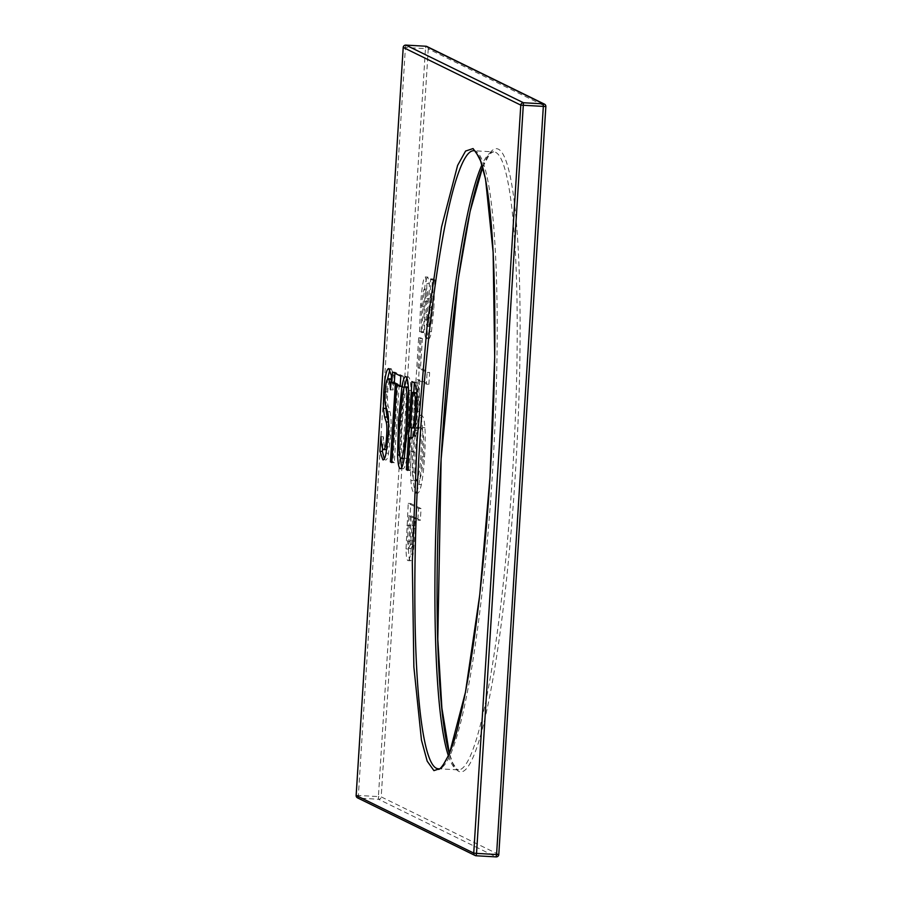 <?xml version="1.0" encoding="UTF-8"?>
<svg xmlns="http://www.w3.org/2000/svg" width="902" height="902" viewBox="0 0 902 902"><rect width="100%" height="100%" fill="white"/><g stroke="black" fill="none" stroke-linecap="round" stroke-linejoin="round"><path stroke-width="0.68" stroke-dasharray="4.51 3.38" d="M408.538 549.047C408.629 556.083 409.226 559.984 410.354 560.751L407.851 560.616C408.786 560.931 409.722 558.733 410.635 554.02L413.984 518.267L417.84 520.15L418.573 508.435L408.234 503.372L406.035 548.901C406.125 555.936 406.723 559.838 407.851 560.616L410.354 560.751C411.301 561.067 412.225 558.868 413.139 554.166L416.487 518.402L420.343 520.296L421.076 508.581L410.737 503.508L408.538 549.047L406.035 548.901M413.781 451.541C413.048 463.696 412.913 473.403 413.398 480.665C413.894 487.971 414.999 492.142 416.724 493.191L414.221 493.044C415.923 493.789 417.479 490.913 418.866 484.419C420.276 477.553 421.335 468.307 422.057 456.683C422.801 444.731 422.925 435.023 422.44 427.571C421.933 420.231 420.828 416.07 419.114 415.112L421.629 415.258C419.892 414.559 418.348 417.423 416.972 423.872C415.608 430.401 414.548 439.624 413.781 451.541L411.278 451.406C410.545 463.56 410.41 473.268 410.895 480.518C411.391 487.835 412.496 492.007 414.221 493.044L416.724 493.191C418.438 493.924 419.982 491.06 421.369 484.566C422.779 477.699 423.839 468.454 424.56 456.829C425.304 444.866 425.44 435.17 424.943 427.706C424.436 420.366 423.331 416.217 421.629 415.258L419.114 415.112C417.389 414.413 415.833 417.288 414.469 423.726C413.105 430.254 412.045 439.477 411.278 451.406M431.427 331.699L433.817 309.16L434.832 279.834L433.107 278.989L432.678 307.717C431.81 320.717 430.818 326.986 429.724 326.524C428.901 326.265 428.597 322.386 428.822 314.888L429.352 283.713L427.841 277.072L425.338 276.937C423.444 277.297 421.832 286.701 420.524 305.124L419.543 331.677L421.178 332.477L421.662 306.5C422.44 295.022 423.365 289.215 424.436 289.08C425.282 289.621 425.575 293.714 425.316 301.369L424.729 319.703C424.425 331.812 424.921 338.07 426.229 338.487L428.732 338.633C429.611 338.904 430.502 336.604 431.427 331.699L428.924 331.564L431.314 309.025L432.329 279.699L430.604 278.853L430.175 307.582C429.307 320.582 428.315 326.84 427.21 326.377C426.398 326.118 426.094 322.24 426.319 314.742L426.849 283.566L425.338 276.937L427.841 277.072C425.947 277.444 424.335 286.847 423.027 305.271L422.046 331.812L423.692 332.624L424.165 306.635C424.943 295.168 425.868 289.362 426.939 289.226C427.785 289.756 428.078 293.86 427.819 301.516L427.232 319.849C426.928 331.947 427.424 338.205 428.732 338.633L426.229 338.487C427.108 338.769 427.999 336.457 428.924 331.564M429.826 326.547L427.21 326.377L429.826 326.547M426.849 289.192L424.346 289.057L426.849 289.192M428.901 384.286L429.634 372.571L420.524 368.106L422.384 338.532L421.155 337.934L416.701 408.798L417.919 409.395L419.78 379.821L428.901 384.286L426.398 384.151L427.131 372.436L418.021 367.96L419.881 338.397L418.652 337.788L414.198 408.651L415.416 409.249L417.276 379.674L426.398 384.151M356.166 795.429L358.376 795.463L358.511 798.123L378.547 799.262L378.4 796.59L381.208 796.883A2.526 2.503 -63.9 0 1 378.547 799.262L496.111 856.9A2.526 2.503 116.1 0 0 496.145 856.9M498.772 854.555A2.526 2.503 116.1 0 0 498.783 854.521L381.208 796.883L428.258 48.9L425.462 48.618L425.891 46.239M426.872 46.487A2.526 2.503 -63.9 0 1 428.258 48.9L545.834 106.537M403.228 47.445L405.426 47.479L358.376 795.463L378.4 796.59L425.462 48.618L405.426 47.479L405.855 45.1M476.087 855.761L358.511 798.123A2.526 2.503 -63.9 0 1 357.553 797.875M411.199 515.809L415.315 517.827L413.015 544.312L411.165 548.563L409.993 541.425L411.199 515.809L408.685 515.662L412.812 517.692L410.511 544.165L408.662 548.416L407.478 541.29L408.685 515.662M415.315 517.827L412.812 517.692M413.015 544.312L410.511 544.165M411.335 548.608L408.662 548.416L411.335 548.608M410.737 503.508L408.234 503.372M421.076 508.581L418.573 508.435M420.343 520.296L417.84 520.15M416.487 518.402L413.984 518.267M414.819 472.231L414.976 452.195L417.276 433.152C418.302 428.766 419.486 426.872 420.851 427.469C423.557 429.611 424.402 439.218 423.365 456.311C422.249 473.347 420.298 481.567 417.491 480.969C416.115 480.18 415.224 477.259 414.819 472.231L412.315 472.084L412.462 452.06L414.773 433.016C415.788 428.63 416.983 426.736 418.348 427.334C421.054 429.465 421.899 439.082 420.862 456.175C419.746 473.2 417.784 481.42 414.988 480.834C413.612 480.033 412.721 477.124 412.315 472.084M420.411 427.345L417.908 427.21L420.411 427.345M417.953 481.104L414.988 480.834L417.953 481.104M413.398 480.665L410.895 480.518M416.972 423.872L414.469 423.726M423.737 331.767L421.234 331.62M423.692 332.624L421.178 332.477M422.046 331.812L419.543 331.677M429.352 283.713L426.849 283.566M429.352 298.731L426.849 298.585M433.05 279.845L430.547 279.71M433.107 278.989L430.604 278.853M434.832 279.834L432.329 279.699M429.634 372.571L427.131 372.436M419.78 379.821L417.276 379.674M417.919 409.395L415.416 409.249M416.701 408.798L414.198 408.651M421.155 337.934L418.652 337.788M422.384 338.532L419.881 338.397M420.524 368.106L418.021 367.96M415.078 427.931L416.408 423.917L417.818 411.132L417.919 397.342L417.152 393.994M415.145 392.528L412.936 427.672L414.322 428.258M410.433 427.525L412.936 427.672M415.642 423.872L416.408 423.917M411.91 381.569L417.006 382.978L419.362 389.811L419.272 411.481L417.141 430.615C416.104 436.342 414.886 438.879 413.466 438.237L412.349 437.684M407.772 469.784L408.865 469.852L410.895 437.583M411.492 428.044L413.736 392.438M414.345 382.764L414.413 381.704M407.738 470.382L410.241 470.528L408.865 469.852M412.304 437.662L410.241 470.528M404.299 457.945L408.696 424.335L409.531 397.275C409.35 390.916 408.786 387.488 407.817 387.014C406.847 386.439 405.889 389.112 404.942 395.031L402.416 421.257C401.029 444.81 401.334 457.246 403.307 458.588L403.498 458.644M408.527 390.284L411.03 390.431L410.128 425.045L406.757 458.363C405.381 466.03 404.017 469.491 402.664 468.724L401.74 467.54M406.858 377.915L408.448 376.867C409.858 377.78 410.714 382.301 411.03 390.431M400.206 457.641L400.984 420.558L404.367 387.161M390.6 389.777L393.001 389.912C392.641 383.801 391.874 380.137 390.724 378.93C389.337 378.739 388.334 383.012 387.713 391.739C387.262 399.034 387.432 403.825 388.198 406.114L390.025 411.797C391.186 416.262 391.4 424.008 390.679 435.023L388.559 453.278C387.635 458.216 386.575 460.448 385.368 459.952L384.353 458.949M390.6 389.822L393.001 389.912M391.479 375.818L393.982 375.965L393.103 389.968M389.822 369.764L391.265 368.738L393.982 375.965M385.808 406.328L387.556 378.953M380.926 436.624L383.429 436.76C383.948 444.675 384.771 449.004 385.898 449.76C387.454 450.03 388.536 445.498 389.134 436.173C389.585 429.251 389.438 424.549 388.706 422.046L388.57 421.584M383.395 449.613L386.157 449.827M380.824 436.568L383.429 436.76M382.595 448.362L383.327 436.715M391.784 462.568L394.287 462.703L392.911 462.027L397.759 384.906M391.818 461.971L392.911 462.027M399.169 384.985L394.287 462.703M400.138 386.541L402.642 386.687L400.206 385.492M400.792 376.123L403.295 376.258L402.642 386.687M392.483 372.041L394.986 372.188L403.295 376.258M394.918 373.236L394.986 372.188M482.671 167.197L489.031 155.178L491.759 152.483L493.597 151.863L473.561 150.724A309.51 37.185 93.3 0 1 492.188 477.485A309.51 37.185 93.3 0 1 438.451 768.752L458.487 769.891A309.51 37.185 -86.7 0 0 512.223 478.624A309.51 37.185 -86.7 0 0 493.597 151.863A309.51 37.185 -86.7 0 0 481.961 164.773M448.384 755.752A309.51 37.185 -86.7 0 0 458.487 769.891L456.739 769.09L452.748 763.069L449.365 753.418M482.604 166.96A312.036 37.489 93.3 0 1 515.031 478.906A312.036 37.489 93.3 0 1 449.275 753.655M409.993 541.425L407.478 541.29M410.579 525.528L408.076 525.381M414.819 525.832L412.304 525.686M409.35 525.652L406.847 525.516M415.867 528.335L413.364 528.189M413.139 554.166L410.635 554.02M414.976 452.195L412.462 452.06M417.276 433.152L414.773 433.016M424.943 427.706L422.44 427.571M424.56 456.829L422.057 456.683M421.369 484.566L418.866 484.419M433.817 309.16L431.314 309.025M427.232 319.849L424.729 319.703M427.819 301.516L425.316 301.369M424.165 306.635L421.662 306.5M423.027 305.271L420.524 305.124M428.822 314.888L426.319 314.742M432.678 307.717L430.175 307.582M417.22 397.308L417.919 397.342M411.368 427.988L413.871 428.123M416.78 411.075L417.818 411.132M416.769 411.335L419.272 411.481M416.859 389.664L419.362 389.811M414.503 382.843L417.006 382.978M414.638 430.468L417.141 430.615M408.629 397.23L409.531 397.275M402.439 394.884L404.942 395.031M399.913 421.121L402.416 421.257M407.659 424.278L408.696 424.335M405.934 376.72L408.448 376.867M399.958 420.501L400.984 420.558M404.254 458.216L406.757 458.363M407.625 424.898L410.128 425.045M386.056 453.131L388.559 453.278M388.176 434.877L390.679 435.023M387.522 411.65L390.025 411.797M385.695 405.968L388.198 406.114M385.21 391.592L387.713 391.739M388.762 368.602L391.265 368.738M385.165 392.19L386.203 392.246M388.097 436.117L389.134 436.173M408.144 376.788L405.641 376.641M391.006 368.67L388.491 368.523"/><path stroke-width="1.35" d="M416.859 389.664L416.769 411.335L414.638 430.468C413.601 436.196 412.383 438.744 410.962 438.101L409.801 437.526L407.738 470.382L406.362 469.705L411.91 381.569L414.503 382.843L416.859 389.664M405.934 376.72C407.354 377.634 408.211 382.155 408.527 390.284L407.625 424.898L404.254 458.216C402.878 465.894 401.514 469.344 400.161 468.589C398.763 467.845 397.906 463.301 397.579 454.946L398.481 420.411L401.864 387.026C403.171 379.539 404.536 376.111 405.934 376.72L405.641 376.641M383.395 449.613C384.951 449.884 386.033 445.362 386.631 436.027C387.082 429.115 386.935 424.402 386.203 421.91L384.59 416.995L383.361 408.369L383.7 392.111C384.827 376.63 386.507 368.794 388.762 368.602L391.479 375.818L390.498 389.777C390.138 383.654 389.371 379.99 388.221 378.784C386.834 378.603 385.83 382.876 385.21 391.592C384.759 398.887 384.928 403.679 385.695 405.968L387.522 411.65C388.672 416.126 388.897 423.861 388.176 434.877L386.056 453.131C385.131 458.081 384.06 460.302 382.854 459.806L379.9 451.293L380.926 436.624C381.445 444.539 382.268 448.869 383.395 449.613L386.676 449.613M390.724 378.93L388.018 378.727L391.243 379.505M391.784 462.568L390.408 461.892L395.302 384.173L391.829 382.471L392.483 372.041L400.792 376.123L400.138 386.541L396.666 384.85L391.784 462.568M496.134 856.9A2.526 2.526 0 0 0 498.795 854.532L496.574 854.521L496.134 856.9L476.087 855.761L496.134 856.9A2.526 2.503 116.1 0 0 498.772 854.555M425.913 46.239A2.526 2.503 -63.9 0 1 426.872 46.487A2.526 2.526 0 0 0 425.902 46.239L405.866 45.1L425.913 46.239L543.489 103.877L523.453 102.738A2.526 2.503 116.1 0 0 520.792 105.117L545.834 106.537A2.526 2.503 116.1 0 0 543.489 103.877L496.574 854.521L476.538 853.382L476.098 855.761A2.526 2.503 116.1 0 1 475.128 855.513L475.128 855.513A2.526 2.526 0 0 0 476.098 855.761M476.538 853.382L473.742 853.1A2.526 2.503 116.1 0 0 475.128 855.513L357.553 797.875A2.526 2.503 -63.9 0 1 356.166 795.463L403.217 47.479A2.526 2.503 -63.9 0 1 405.889 45.1L523.453 102.738L476.538 853.382M426.872 46.487L544.447 104.125A2.526 2.526 0 0 1 545.857 106.56L498.795 854.532L545.834 106.571M403.228 47.445L520.792 105.117L473.742 853.1L356.166 795.463M412.642 392.381L410.433 427.525L411.368 427.988C412.428 428.743 413.274 427.345 413.905 423.782L415.315 410.996L415.416 397.196L413.781 392.934L412.642 392.381L415.145 392.528L417.152 393.994M411.368 427.988L415.078 427.931M413.905 423.782L415.642 423.872M406.362 469.705L407.772 469.784M410.895 437.583L411.492 428.044M413.736 392.438L414.345 382.764M409.801 437.526L412.349 437.684M407.817 387.014L405.314 386.868C404.333 386.293 403.386 388.965 402.439 394.884L399.913 421.121C398.526 444.663 398.831 457.111 400.804 458.442C402.833 459.073 404.626 447.651 406.193 424.199L407.016 397.139C406.847 390.769 406.283 387.341 405.314 386.868L408.403 387.77M400.804 458.442L403.498 458.644L404.299 457.945M401.864 387.026L404.367 387.161L406.858 377.915M401.74 467.54L400.206 457.641M387.556 378.953L389.822 369.764M383.361 408.369L385.876 408.505L385.808 406.328M384.59 416.995L387.093 417.13L385.876 408.505M388.706 422.046L387.093 417.13M379.9 451.293L382.403 451.428L382.595 448.362M384.353 458.949L382.403 451.428M390.408 461.892L391.818 461.971M396.666 384.85L400.206 385.492M391.829 382.471L394.332 382.617L394.918 373.236M395.302 384.173L397.805 384.32L394.332 382.617M397.759 384.906L397.805 384.32M438.451 768.752A309.51 37.185 93.3 0 1 418.878 457.63A309.51 37.185 93.3 0 1 473.561 150.724C473.798 148.605 476.233 152.19 480.867 161.481C483.979 170.14 486.64 183.309 488.85 200.988C496.427 260.103 496.878 369.448 489.966 477.462C483.923 574.912 472.152 668.202 459.343 720.551C451.056 760.33 437.741 772.529 438.451 768.752M489.978 477.485L494.691 357.102L493.135 252.312L485.535 179.092L479.808 158.042L473.065 148.571L465.579 151.062L457.618 165.404L441.54 227.022L427.277 324.055L417.017 441.709L412.304 562.104L413.86 666.882L421.459 740.114L427.187 761.164L433.93 770.624L441.428 768.143L449.388 753.801L465.466 692.172L479.717 595.151L489.978 477.485M481.961 164.773A309.51 37.185 -86.7 0 0 438.913 458.768A309.51 37.185 -86.7 0 0 448.384 755.752M449.275 753.655A312.036 37.489 93.3 0 1 441.112 458.892A312.036 37.489 93.3 0 1 482.604 166.96M415.416 397.196L417.22 397.308M413.781 392.934L416.284 393.08M415.315 410.996L416.78 411.075M407.016 397.139L408.629 397.23M406.193 424.199L407.659 424.278M398.481 420.411L399.958 420.501M397.579 454.946L399.597 455.059M383.7 392.111L385.165 392.19M386.203 421.91L388.57 422.046M386.631 436.027L388.097 436.117M482.671 167.197L470.111 211.372L458.239 279.361L441.134 458.881L437.797 639.191L441.89 708.093L449.365 753.418M405.866 45.1A2.526 2.526 0 0 0 403.205 47.468L356.143 795.44A2.526 2.526 0 0 0 357.553 797.875"/></g></svg>
